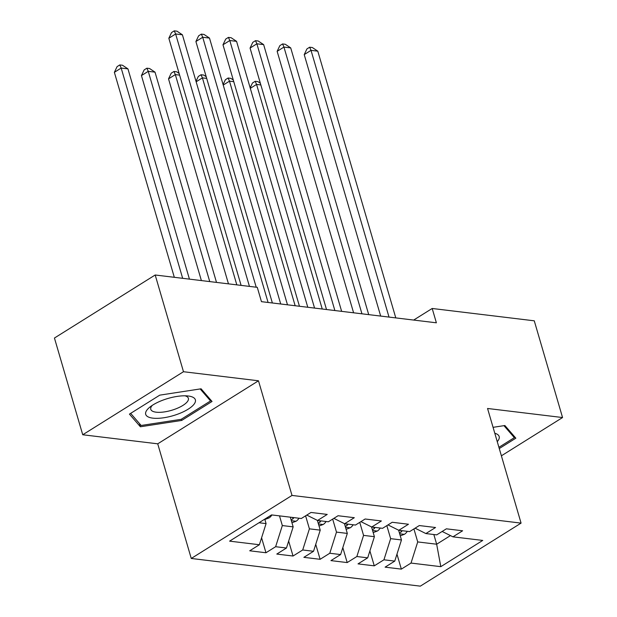 <?xml version="1.0" encoding="UTF-8"?>
<svg xmlns="http://www.w3.org/2000/svg" width="617" height="617" viewBox="0 0 617 617"><rect width="100%" height="100%" fill="white"/><g stroke="black" fill="none" stroke-linecap="round" stroke-linejoin="round"><path stroke-width="0.93" d="M191.255 558.462L420.324 586.15L521.072 523.116L292.003 495.428L191.255 558.462L157.728 443.824L258.484 380.789L183.48 371.719L82.732 434.761L157.728 443.824M82.732 434.761L54.443 338.031L155.191 274.997L183.48 371.719M433.836 534.523L436.666 544.217L440.8 566.668L482.733 540.43L452.947 536.836L462.611 530.782L446.369 528.823L436.705 534.87L425.869 533.558L435.54 527.512L419.29 525.553L409.626 531.599L398.79 530.288L408.462 524.242L392.211 522.275L382.548 528.322L371.719 527.018L381.383 520.964L365.141 519.005L355.469 525.052L344.641 523.74L354.305 517.694L338.062 515.735L328.391 521.781L317.562 520.47L327.226 514.424L310.983 512.457L301.32 518.504L271.534 514.91L229.601 541.14L259.379 544.742L249.715 550.788L265.966 552.755L275.629 546.708L286.458 548.019L276.794 554.066L293.036 556.025L302.708 549.978L313.536 551.289L303.873 557.336L320.115 559.303L329.786 553.248L340.615 554.56L330.943 560.606L347.194 562.573L356.857 556.526L367.693 557.837L358.022 563.884L374.272 565.843L383.936 559.796L394.764 561.108L385.101 567.154L401.343 569.121L396.97 554.151M440.8 566.668L411.015 563.066L401.343 569.121M155.191 274.997L257.274 287.337L261.461 301.667L436.381 322.807L432.193 308.477L413.675 320.061M398.613 530.196L401.466 539.96L390.638 538.656L386.836 525.645M394.764 561.108L401.466 539.96M383.936 559.796L390.638 538.656M452.947 536.836L442.158 531.461M371.534 526.926L374.396 536.69L363.56 535.379L359.757 522.368M367.693 557.837L374.396 536.69M356.857 556.526L363.56 535.379M425.869 533.558L415.079 528.183M344.463 523.656L347.317 533.42L336.481 532.109L332.679 519.098M340.615 554.56L347.317 533.42M329.786 553.248L336.481 532.109M398.79 530.288L388 524.913M317.385 520.378L320.238 530.142L309.41 528.838L305.6 515.827M313.536 551.289L320.238 530.142M302.708 549.978L309.41 528.838M371.719 527.018L360.93 521.643M290.329 517.177L293.16 526.872L282.331 525.561L279.493 515.866M286.458 548.019L293.16 526.872M275.629 546.708L282.331 525.561M344.641 523.74L333.851 518.365M264.778 519.136L266.081 523.602L259.009 522.746M259.379 544.742L266.081 523.602M317.562 520.47L306.772 515.095M501.397 455.809L562.557 417.539L534.268 320.817L432.193 308.477M258.484 380.789L292.003 495.428M562.557 417.539L487.553 408.477L521.072 523.116M413.914 528.916L417.717 541.927L436.666 544.217L450.456 535.595M411.015 563.066L417.717 541.927M212.04 401.459L201.08 388.803L159.78 395.142L129.439 414.123L140.398 426.771L181.699 420.439L212.04 401.459M499.269 448.544L515.843 438.178L504.883 425.522L493.068 427.334M265.966 552.755L261.585 537.793M293.036 556.025L288.663 541.063M320.115 559.303L315.742 544.333M347.194 562.573L342.821 547.611M374.272 565.843L369.892 550.881M181.336 419.213L181.699 420.439M139.45 423.524L140.398 426.771M249.445 286.388L175.637 33.981L182.408 34.799L256.217 287.206M241.1 285.378L168.834 38.246L175.637 33.981L174.264 30.85L176.971 31.174L182.408 34.799M168.834 38.246L171.541 32.554L174.264 30.85M264.886 519.499L269.12 517.894A10.551 7.682 -83.1 0 0 271.927 514.956M189.434 279.131L127.95 68.873L121.179 68.055L114.369 72.32L174.318 277.311M114.369 72.32L117.083 66.628L119.806 64.924L121.179 68.055L182.663 278.313M119.806 64.924L122.513 65.248L127.95 68.873M280.712 303.988L202.715 37.259L209.487 38.077L287.483 304.806M272.367 302.978L195.905 41.516L202.715 37.259L201.343 34.12L204.05 34.452L209.487 38.077M195.905 41.516L198.62 35.825L201.343 34.12M307.79 307.266L229.794 40.529L236.566 41.347L314.562 308.084M299.446 306.256L222.984 44.786L229.794 40.529L228.421 37.398L231.128 37.722L236.566 41.347M222.984 44.786L225.699 39.102L228.421 37.398M291.964 522.769L296.199 521.172A10.551 7.682 -83.1 0 0 298.998 518.226M216.505 282.409L155.021 72.15L148.257 71.333L141.447 75.59L201.389 280.581M291.131 519.938L292.967 518.828A10.551 7.682 -83.1 0 0 293.854 517.601M141.447 75.59L144.162 69.898L146.885 68.194L148.257 71.333L209.741 281.591M146.885 68.194L149.592 68.526L155.021 72.15M319.043 526.046L323.277 524.442A10.551 7.682 -83.1 0 0 326.077 521.496M179.616 75.12L175.336 74.603L168.526 78.86L228.467 283.851M318.21 523.208L320.046 522.105A10.551 7.682 -83.1 0 0 320.933 520.879M168.526 78.86L171.233 73.176L173.963 71.472L175.336 74.603L236.82 284.861M173.963 71.472L176.67 71.796L179.123 73.431M194.625 403.379A25.875 8.985 163.7 0 0 187.961 395.967A25.875 8.985 163.7 0 0 149.869 407.104A25.875 8.985 163.7 0 0 146.437 410.768A25.875 8.985 163.7 0 0 164.006 417.724A25.875 8.985 163.7 0 0 194.625 403.379M152.291 405.354A19.59 6.802 163.7 0 0 151.335 406.603A19.59 6.802 163.7 0 0 150.772 409.302A19.59 6.802 163.7 0 0 168.032 411.231A19.59 6.802 163.7 0 0 187.815 401.011A19.59 6.802 163.7 0 0 188.378 398.312A19.59 6.802 163.7 0 0 184.969 395.798M200.163 388.949L210.551 400.934L181.151 419.329L141.131 425.468L130.65 413.367M210.019 399.122L210.551 400.934M497.256 441.649A25.875 8.985 163.7 0 0 498.428 440.098A25.875 8.985 163.7 0 0 494.795 433.25M503.966 425.668L514.354 437.654L498.914 447.317M513.822 435.841L514.354 437.654M334.869 310.536L256.873 43.799L263.636 44.617L341.641 311.354M326.516 309.526L250.062 48.064L256.873 43.799L255.5 40.668L258.207 40.992L263.636 44.617M250.062 48.064L252.769 42.372L255.5 40.668M361.948 313.806L283.943 47.077L290.715 47.895L368.711 314.624M353.595 312.804L277.141 51.334L283.943 47.077L282.571 43.938L285.278 44.27L290.715 47.895M277.141 51.334L279.848 45.643L282.571 43.938M346.114 529.317L350.348 527.712A10.551 7.682 -83.1 0 0 353.155 524.774M345.289 526.486L347.116 525.375A10.551 7.682 -83.1 0 0 348.011 524.149M206.695 78.39L202.407 77.873L268.087 302.461M196.005 81.297L198.312 76.446L201.034 74.742L203.741 75.066L206.201 76.709M201.034 74.742L202.407 77.873L196.152 81.791M373.192 532.587L377.427 530.99A10.551 7.682 -83.1 0 0 380.234 528.044M372.367 529.756L374.195 528.646A10.551 7.682 -83.1 0 0 375.09 527.419M233.766 81.668L229.485 81.151L295.157 305.739M223.076 84.568L225.39 79.716L228.113 78.012L230.82 78.344L233.272 79.979M228.113 78.012L229.485 81.151L223.223 85.069M389.018 317.084L311.022 50.347L317.794 51.165L395.79 317.902M380.674 316.074L304.22 54.604L311.022 50.347L309.649 47.216L312.356 47.54L317.794 51.165M304.22 54.604L306.927 48.92L309.649 47.216M400.271 535.864L404.505 534.26A10.551 7.682 -83.1 0 0 407.305 531.314M399.438 533.026L401.274 531.923A10.551 7.682 -83.1 0 0 402.161 530.697M260.844 84.938L256.564 84.421L322.236 309.009M250.155 87.838L252.469 82.994L255.191 81.29L257.898 81.614L260.351 83.249M255.191 81.29L256.564 84.421L250.301 88.339M266.999 517.748L268.919 517.979M291.355 520.686L295.99 521.249M292.558 517.447L292.967 518.828M318.434 523.964L323.069 524.519M319.637 520.725L320.046 522.105M345.505 527.234L350.147 527.797M346.715 523.995L347.116 525.375M372.583 530.504L377.226 531.067M373.794 527.265L374.195 528.646M399.662 533.782L404.305 534.337M400.873 530.543L401.274 531.923"/></g></svg>
